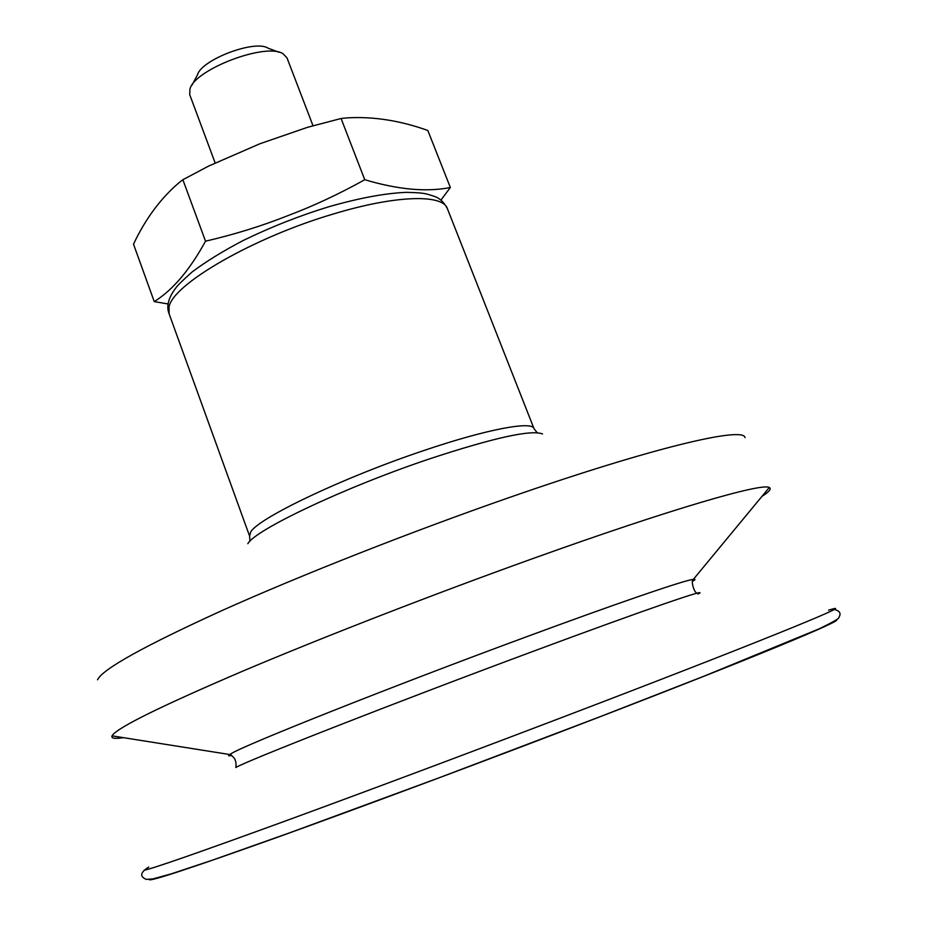 <?xml version="1.0" encoding="UTF-8"?>
<svg xmlns="http://www.w3.org/2000/svg" width="926" height="926" viewBox="0 0 926 926"><rect width="100%" height="100%" fill="white"/><g stroke="black" fill="none" stroke-linecap="round" stroke-linejoin="round"><path stroke-width="1.39" d="M745.002 437.628C744.145 426.18 652.668 447.466 508.617 497.771C411.213 531.721 301.39 574.988 223.235 610.002C144.444 645.85 102.543 669.104 97.543 679.777M692.683 581.285C695.519 579.664 695.75 579.005 693.389 579.317L691.815 579.607C679.36 581.991 615.13 604.018 526.419 636.81C390.633 686.861 243.318 745.523 231.072 753.706L229.706 754.528C227.715 755.859 228.328 756.195 231.535 755.547M278.934 52.25L268.077 48.187C255.113 39.343 201.37 59.658 197.493 74.856L192.041 85.088M215.133 162.93L189.714 94.649L189.934 89.023C194.796 69.253 266.387 42.202 283.113 53.812L287.014 57.944M168.219 303.994L154.248 301.61C172.687 290.139 189.772 269.998 205.514 241.188C234.324 234.498 261.514 226.083 287.106 215.943C312.872 206.278 338.754 194.205 364.751 179.725C398.134 189.645 426.666 192.238 450.349 187.503L440.892 200.155M205.514 241.188L182.873 179.725L179.262 182.503C160.765 198.21 145.521 218.767 133.506 244.163L154.248 301.61M364.751 179.725L341.081 118.505L307.559 127.302L259.859 143.773L208.581 166.101L182.873 179.725M341.081 118.505L347.748 117.834C373.745 116.433 400.437 120.646 427.824 130.473L450.349 187.503M447.362 208.593C442.848 193.997 395.738 195.085 333.673 213.906C253.701 237.299 172.896 284.178 169.076 306.795L169.088 313.74C166.159 306.402 168.358 297.871 175.685 288.136C177.236 285.729 182.711 280.346 192.11 271.966C205.792 261.688 222.715 251.247 242.901 240.644C270.843 227.067 299.306 215.816 328.302 206.903C359.033 198.083 385.042 193.233 406.329 192.353C425.798 192.758 426.122 193.87 433.808 196.173C439.433 197.956 443.948 202.099 447.362 208.593L534.001 428.611C532.207 420.786 486.868 429.166 424.085 450.464C343.338 477.411 257.937 518.247 250.691 532.045L249.592 536.085L249.939 541.235M542.543 433.981C531.443 429.433 493.732 437.743 429.421 458.914C344.773 487.296 255.217 529.799 247.832 543.689M761.913 496.429C769.309 491.671 771.763 488.708 769.274 487.516C762.434 482.596 671.894 508.675 533.607 558.309C434.699 593.774 322.503 637.354 242.357 671.304C161.529 705.913 118.215 727.234 112.405 735.279L112.069 735.857C110.993 738.392 114.801 738.994 123.482 737.663M697.972 594.075C712.754 586.482 645.873 609.377 531.918 651.788C394.036 702.984 245.077 761.473 235.841 767.515C236.396 763.614 235.794 760.431 234.058 757.954L230.771 754.644L231.072 753.706M828.562 610.165C861.921 599.921 774.888 635.954 595.626 704.605C491.741 744.4 372.078 789.276 285.995 820.772C199.125 852.452 151.864 868.924 144.19 870.197M836.259 619.876C844.13 619.922 754.03 657.483 599.4 717.002C490.039 759.123 363.455 806.361 276.943 837.451C190.166 868.449 147.639 882.443 149.352 879.434M169.088 313.74L249.592 536.085M537.149 432.708L534.001 428.611M693.389 579.317L769.274 487.516M229.706 754.528L112.069 735.857M697.371 593.115C694.523 593.74 691.201 582.338 692.671 580.104L691.815 579.607M834.164 609.447C839.882 610.801 841.421 613.487 838.782 617.503C839.813 618.209 833.215 622.006 819.001 628.893L704.779 675.876L599.643 716.874L438.206 778.129L290.382 832.555L212.17 860.254L171.044 873.924L152.848 878.924L146.262 879.387C139.467 876.482 140.277 872.373 148.716 867.06M287.002 57.898L313 125.704"/></g></svg>
